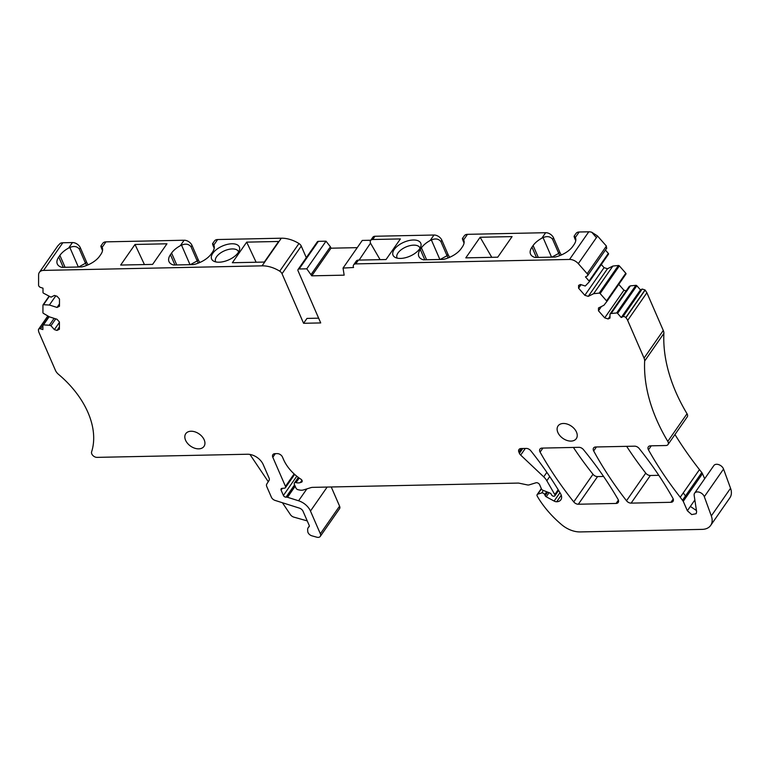 <?xml version="1.0" encoding="UTF-8"?>
<svg xmlns="http://www.w3.org/2000/svg" width="769" height="769" viewBox="0 0 769 769"><rect width="100%" height="100%" fill="white"/><g stroke="black" fill="none" stroke-linecap="round" stroke-linejoin="round"><path stroke-width="1.15" d="M694.849 499.985L687.351 510.76L691.716 514.576L696.205 513.711L696.618 511.673L694.167 495.409A5.777 3.874 -145.2 0 1 694.609 493.198A5.777 3.874 -145.2 0 1 699.646 492.323A5.777 3.874 -145.2 0 1 704.317 496.697L711.315 515.903A17.783 11.91 -145.2 0 1 710.652 525.448A17.783 11.91 -145.2 0 1 702.184 529.38L580.249 531.927A22.224 14.89 -145.2 0 1 561.649 524.679A84.465 56.57 -145.2 0 1 538.838 498.841A41.786 27.992 -145.2 0 1 537.214 496.063A2.22 1.49 -145.2 0 1 537.166 494.582A2.22 1.49 -145.2 0 1 537.771 494.159L541.636 492.967A2.22 1.49 -145.2 0 1 544.712 494.621L545.173 495.678A1.778 1.192 -145.2 0 0 546.23 496.774L554.122 501.061A4.441 2.98 -145.2 0 0 556.689 501.763A8.892 5.96 -145.2 0 0 560.861 499.802A8.892 5.96 -145.2 0 0 560.476 493.535A311.195 208.428 -145.2 0 0 530.783 450.749A4.441 2.98 -145.2 0 0 526.217 448.423L521.084 448.538A4.441 2.98 -145.2 0 0 518.969 449.519A4.441 2.98 -145.2 0 0 518.892 452.134L519.411 453.335A4.441 2.98 -145.2 0 0 520.68 455.085L543.721 476.857A13.333 8.93 -145.2 0 1 546.817 480.731L554.795 494.582A1.778 1.192 -145.2 0 1 554.862 495.813A1.778 1.192 -145.2 0 1 554.016 496.207L553.651 496.207A1.778 1.192 -145.2 0 1 551.546 494.832L551.392 494.477A2.22 1.49 -145.2 0 0 549.72 492.948L542.827 490.228A1.778 1.192 -145.2 0 1 541.491 488.997L539.655 484.768A2.663 1.788 -145.2 0 0 535.955 482.788L529.216 484.864A4.441 2.98 -145.2 0 1 527.284 484.903L519.085 483.182A4.441 2.98 -145.2 0 0 518.066 483.086L312.695 487.363A8.892 5.96 -145.2 0 0 310.878 487.642L303.409 489.949A8.892 5.96 -145.2 0 1 299.554 490.026L298.074 489.718A2.22 1.49 -145.2 0 1 295.959 488.046L294.354 484.364A2.22 1.49 -145.2 0 1 294.392 483.057A2.22 1.49 -145.2 0 1 296.036 482.634A8.892 5.96 -145.2 0 0 300.352 482.567L301.458 482.192A2.22 1.49 -145.2 0 0 302.015 481.788A2.22 1.49 -145.2 0 0 300.967 479.241A35.566 23.82 -145.2 0 1 283.521 459.458L282.483 457.065A4.441 2.98 -145.2 0 0 277.224 453.614L274.994 453.662A4.441 2.98 -145.2 0 0 272.88 454.652A4.441 2.98 -145.2 0 0 272.803 457.267L285.462 486.373A2.22 1.49 -145.2 0 1 285.424 487.681A2.22 1.49 -145.2 0 1 284.482 488.161L282.079 488.363A2.22 1.49 -145.2 0 0 281.137 488.853A2.22 1.49 -145.2 0 0 281.098 490.161L283.396 495.447A2.22 1.49 -145.2 0 0 286.02 497.168L286.731 497.149A2.22 1.49 -145.2 0 1 287.5 497.274L298.583 500.782A14.227 9.526 -145.2 0 1 310.465 511.049L320.346 533.782A4.441 2.98 -145.2 0 1 320.279 536.397A4.441 2.98 -145.2 0 1 316.799 537.195L311.926 535.83A4.441 2.98 -145.2 0 1 307.744 531.36L307.658 529.735A6.671 4.47 -145.2 0 1 308.225 527.621A6.671 4.47 -145.2 0 1 308.907 526.919A2.22 1.49 -145.2 0 0 309.138 526.678A2.22 1.49 -145.2 0 0 309.176 525.371L303.073 511.318A4.441 2.98 -145.2 0 0 299.352 508.107L275.1 500.417A4.441 2.98 -145.2 0 1 271.39 497.207L266.766 486.575A4.441 2.98 -145.2 0 1 266.785 484.037L269.006 480.51A4.441 2.98 -145.2 0 0 269.035 477.962L263.209 464.572A13.333 8.93 -145.2 0 0 247.445 454.239L97.057 457.372A4.441 2.98 -145.2 0 1 92.905 455.527A4.441 2.98 -145.2 0 1 91.607 451.855A84.465 56.57 -145.2 0 0 92.549 426.891A84.465 56.57 -145.2 0 0 58.54 374.368A8.892 5.96 -145.2 0 1 55.445 370.37L39.056 332.66A8.892 5.96 -145.2 0 1 38.45 329.959L38.45 329.824A2.22 1.49 -145.2 0 1 38.642 329.19L47.851 315.963M687.351 510.76L683.247 501.311L680.229 497.245A311.195 208.428 -145.2 0 1 648.469 449.855A4.441 2.98 -145.2 0 1 648.344 446.827A4.441 2.98 -145.2 0 1 650.459 445.837L665.887 445.52A4.441 2.98 -145.2 0 0 668.001 444.53A4.441 2.98 -145.2 0 0 667.8 441.377A177.822 119.099 -145.2 0 1 654.717 415.173A177.822 119.099 -145.2 0 1 644.653 361.036A8.892 5.96 -145.2 0 0 644.047 358.104L627.658 320.394A8.892 5.96 -145.2 0 0 625.918 317.712L625.803 317.578A2.22 1.49 -145.2 0 0 622.957 316.674L621.246 317.53L640.481 289.894L636.828 285.751A0.884 0.596 -145.2 0 0 635.896 285.328L630.369 285.876L611.134 313.512L616.661 312.964A0.884 0.596 -145.2 0 1 617.594 313.387L636.828 285.751M704.683 478.731L702.481 473.675A4.441 2.98 -145.2 0 0 701.789 472.541L682.555 500.186M318.635 318.174L306.975 318.414L303.582 323.288L282.031 273.726A4.441 2.98 -145.2 0 0 279.724 271.169A26.675 17.87 -145.2 0 0 262.075 265.843L43.593 270.4A8.892 5.96 -145.2 0 0 39.363 272.37A8.892 5.96 -145.2 0 0 38.604 274.898L38.575 285.145A2.22 1.49 -145.2 0 0 40.584 287.423L42.997 288.192L42.987 292.412A0.884 0.596 -145.2 0 0 43.545 293.21L51.033 297.151L54.464 295.44L57.079 296.276L59.492 299.016L59.473 306.235L57.05 307.446L59.473 303.957M57.05 307.446L49.399 305.014L55.772 295.863M49.399 305.014L43.506 304.716A0.884 0.596 -145.2 0 0 42.949 305.158L42.929 312.618A0.884 0.596 -145.2 0 0 43.487 313.416L49.37 316.847L57.012 319.27L59.424 322.009L59.405 329.238L56.983 330.439L59.415 326.95M56.983 330.439L54.368 329.613L59.424 322.346M55.733 318.866L50.956 325.729L54.368 329.613M50.956 325.729L49.341 325.22L54.118 318.356M49.341 325.22L43.458 324.912A0.884 0.596 -145.2 0 0 42.891 325.364L42.881 329.584L40.469 328.815A2.22 1.49 -145.2 0 0 38.642 329.19M320.279 536.397L339.514 508.761A4.441 2.98 -145.2 0 0 339.581 506.146L320.346 533.782M331.247 486.979L339.581 506.146M561.255 495.207L556.689 501.763M710.652 525.448L729.887 497.803A17.783 11.91 -145.2 0 0 730.55 488.267L711.315 515.903M694.609 493.198L713.843 465.562A5.777 3.874 -145.2 0 1 718.88 464.687A5.777 3.874 -145.2 0 1 723.552 469.061L730.55 488.267M674.961 434.543A311.195 208.428 -145.2 0 0 699.463 469.609A308.686 206.746 -145.2 0 0 701.789 472.541M668.001 444.53L687.236 416.894A4.441 2.98 -145.2 0 0 687.034 413.741L667.8 441.377M640.481 289.894L642.192 289.038L645.037 289.942L646.892 292.758L663.282 330.459A8.892 5.96 -145.2 0 1 663.887 333.4A177.822 119.099 -145.2 0 0 673.942 387.538A177.822 119.099 -145.2 0 0 687.034 413.741M621.246 317.53L617.594 313.387M630.369 285.876L629.234 286.443L610 314.079L611.134 313.512M610 314.079L609.99 318.03L608.135 318.952L609.99 316.28M608.135 318.952L604.713 317.866L623.947 290.23L626.12 290.922M601.435 306.514L598.465 310.772L604.713 317.866M618.776 284.357L623.947 290.23M625.966 274.024A0.884 0.596 -145.2 0 0 625.803 273.235L606.568 300.871A0.884 0.596 -145.2 0 1 606.731 301.659L625.956 274.043A0.884 0.596 -145.2 0 0 625.966 274.024L606.731 301.659A0.884 0.596 -145.2 0 1 606.722 301.679L603.896 305.283L598.474 307.984L598.465 310.772M625.803 273.235L619.362 265.911A0.884 0.596 -145.2 0 0 618.43 265.488L612.903 266.036L607.481 268.737L604.069 267.65L584.834 295.286L588.247 296.373L607.481 268.737M606.568 300.871L600.128 293.547A0.884 0.596 -145.2 0 0 599.195 293.133L593.668 293.671L612.903 266.036M593.668 293.671L588.247 296.373M581.037 284.665L578.586 288.192L584.834 295.286M601.31 264.517L604.069 267.65M589.275 281.8L608.481 254.203A0.884 0.596 -145.2 0 0 608.5 254.183L589.265 281.819A0.884 0.596 -145.2 0 0 589.265 281.819L585.286 286.02L580.451 284.482L578.596 285.405L578.586 288.192M589.265 281.819A0.884 0.596 -145.2 0 0 589.102 281.031L585.459 276.888L587.17 276.033A2.22 1.49 -145.2 0 0 587.574 275.696A2.22 1.49 -145.2 0 0 587.17 273.716L578.307 263.642A8.892 5.96 -145.2 0 0 569.541 259.441L355.749 263.892A4.441 2.98 -145.2 0 0 353.634 264.882A4.441 2.98 -145.2 0 0 353.557 267.497L343.041 268.073L344.166 275.158L311.772 275.831L306.773 268.823L299.131 268.987A2.22 1.49 -145.2 0 0 298.074 269.477A2.22 1.49 -145.2 0 0 298.036 270.784L320.711 322.932L303.582 323.288M608.5 254.183A0.884 0.596 -145.2 0 0 608.337 253.395L605.405 250.06M606.405 248.397L606.405 246.07L597.542 236.006L591.774 232.257A8.892 5.96 -145.2 0 0 588.775 231.805L579.163 231.998A6.671 4.47 34.8 0 0 575.991 233.478L574.126 236.15M575.75 240.697L574.914 238.794C573.789 235.958 573.828 235.352 575.01 236.948L575.337 237.496A18.225 9.17 -23.5 0 1 575.443 237.708A18.225 9.17 -23.5 0 1 573.991 244.657L572.857 246.282A18.225 9.17 -23.5 0 1 554.949 257.077L535.176 257.48A18.225 9.17 -23.5 0 1 530.523 254.087A18.225 9.17 -23.5 0 1 531.975 247.137L533.109 245.513L538.29 257.423M559.909 255.558A13.333 8.93 34.8 0 1 558.727 253.386L552.575 239.255C550.306 236.448 547.134 235.91 543.068 237.611L541.837 238.198L545.663 232.699L467.475 234.334A6.671 4.47 34.8 0 0 464.303 235.804L462.438 238.477M464.053 243.033L463.226 241.12C462.102 238.294 462.14 237.679 463.323 239.274L463.649 239.822A18.225 9.17 -23.5 0 1 463.755 240.034A18.225 9.17 -23.5 0 1 462.304 246.984L461.169 248.618A18.225 9.17 -23.5 0 1 443.261 259.403L423.488 259.816A18.225 9.17 -23.5 0 1 418.836 256.413A18.225 9.17 -23.5 0 1 420.287 249.464L421.422 247.839L426.603 259.749M480.125 237.265L465.793 257.865L497.745 257.192L512.077 236.602L480.125 237.265L491.776 257.317M448.221 257.894A13.333 8.93 34.8 0 1 447.039 255.721L440.887 241.581C438.618 238.784 435.446 238.236 431.38 239.947L430.15 240.524L433.976 235.026L374.984 236.256A4.441 2.98 -145.2 0 0 372.869 237.237L370.6 240.495A4.441 2.98 -145.2 0 0 370.533 243.11L359.113 260.085M353.634 264.882L356.268 261.085A4.441 2.98 -145.2 0 1 358.392 260.105L386.057 259.528L400.389 238.928L372.725 239.505A4.441 2.98 -145.2 0 0 370.6 240.495M406.455 241.255A15.111 7.603 -23.5 0 0 394.334 249.339A15.111 7.603 -23.5 0 0 394.958 257.288A15.111 7.603 -23.5 0 0 407.339 257.173A15.111 7.603 -23.5 0 0 420.941 245.993A15.111 7.603 -23.5 0 0 406.455 241.255M370.773 240.255L362.276 240.428L343.041 268.073M357.249 247.647L331.006 248.195L311.772 275.831M331.006 248.195L330.401 246.782L311.166 274.427M330.401 246.782L326.008 241.187L306.773 268.823M326.008 241.187L318.366 241.351A2.22 1.49 -145.2 0 0 317.309 241.841L298.074 269.477M306.302 257.663L301.265 246.09A4.441 2.98 -145.2 0 0 298.958 243.533A26.675 17.87 -145.2 0 0 281.31 238.207L217.627 239.534A6.671 4.47 -145.2 0 0 214.455 241.014L212.59 243.686M214.215 248.233L213.378 246.32C212.254 243.494 212.292 242.889 213.474 244.484L213.811 245.032A18.225 9.17 -23.5 0 1 213.907 245.244A18.225 9.17 -23.5 0 1 212.455 252.194L211.321 253.818A18.225 9.17 -23.5 0 1 193.413 264.603L173.64 265.017A18.225 9.17 -23.5 0 1 168.997 261.623A18.225 9.17 -23.5 0 1 170.439 254.674L174.928 264.997M246.686 242.139L278.638 241.466L264.305 262.066L232.353 262.729L246.686 242.139L256.125 262.229M225.029 245.032A15.111 7.603 -23.5 0 0 212.917 253.116A15.111 7.603 -23.5 0 0 213.542 261.076A15.111 7.603 -23.5 0 0 225.913 260.951A15.111 7.603 -23.5 0 0 239.524 249.781A15.111 7.603 -23.5 0 0 225.029 245.032M199.873 262.479A13.333 8.93 -145.2 0 1 198.152 259.538L192.01 245.407A6.671 4.47 -145.2 0 0 184.127 240.236L105.939 241.86A6.671 4.47 -145.2 0 0 102.767 243.34L100.902 246.013L102.114 247.358A18.225 9.17 -23.5 0 1 102.219 247.57A18.225 9.17 -23.5 0 1 100.768 254.52L99.634 256.144A18.225 9.17 -23.5 0 1 81.725 266.939L61.953 267.352A18.225 9.17 -23.5 0 1 57.3 263.95A18.225 9.17 -23.5 0 1 58.752 257L63.241 267.324M198.152 259.538L197.191 260.922L191.039 246.791C188.77 243.984 185.598 243.437 181.532 245.148L180.302 245.734A18.225 9.17 -23.5 0 0 171.574 253.049L170.439 254.674M120.666 265.055L134.998 244.465L166.95 243.792L152.618 264.392L120.666 265.055M88.185 264.805A13.333 8.93 -145.2 0 1 86.464 261.864L85.503 263.258L79.351 249.118C77.083 246.311 73.911 245.772 69.844 247.474L68.614 248.06A18.225 9.17 -23.5 0 0 59.886 255.375L58.752 257M86.464 261.864L80.322 247.733A6.671 4.47 -145.2 0 0 72.44 242.562L62.827 242.764A8.892 5.96 -145.2 0 0 60.27 243.331L57.81 245.859L60.27 243.331M198.517 433.533A11.112 7.44 -145.2 0 0 199.719 434.37M191.048 431.236A11.112 7.44 -145.2 0 0 185.752 433.697A11.112 7.44 -145.2 0 0 187.598 443.425A11.112 7.44 -145.2 0 0 198.71 448.856A11.112 7.44 -145.2 0 0 203.996 446.395A11.112 7.44 -145.2 0 0 202.16 436.657A11.112 7.44 -145.2 0 0 191.048 431.236M578.903 447.327L542.087 448.096A4.441 2.98 -145.2 0 0 539.963 449.077A4.441 2.98 -145.2 0 0 540.098 452.114A311.195 208.428 -145.2 0 0 573.761 501.907A4.441 2.98 -145.2 0 0 578.336 504.233L616.094 503.445A4.441 2.98 -145.2 0 0 618.209 502.455A4.441 2.98 -145.2 0 0 618.045 499.369A311.195 208.428 -145.2 0 0 583.421 449.596A4.441 2.98 -145.2 0 0 578.903 447.327M603.588 476.463L597.571 476.588L578.336 504.233M573.405 447.443A311.195 208.428 -145.2 0 0 592.995 474.271A4.441 2.98 -145.2 0 0 597.571 476.588M563.341 423.479A11.112 7.44 34.8 0 1 574.453 428.9A11.112 7.44 34.8 0 1 576.298 438.638A11.112 7.44 34.8 0 1 571.002 441.098A11.112 7.44 34.8 0 1 559.899 435.667A11.112 7.44 34.8 0 1 558.054 425.939A11.112 7.44 34.8 0 1 563.341 423.479M572.021 426.603A11.112 7.44 34.8 0 1 570.819 425.776M672.904 498.283A311.195 208.428 -145.2 0 0 639.154 448.49A4.441 2.98 -145.2 0 0 634.588 446.174L595.696 446.981A4.441 2.98 -145.2 0 0 593.581 447.962A4.441 2.98 -145.2 0 0 593.678 450.942A311.195 208.428 -145.2 0 0 626.504 500.754A4.441 2.98 -145.2 0 0 631.118 503.128L670.914 502.301A4.441 2.98 -145.2 0 0 673.038 501.321A4.441 2.98 -145.2 0 0 672.904 498.283M658.793 475.319L650.353 475.492L631.118 503.128M626.648 446.337A311.195 208.428 -145.2 0 0 645.739 473.118A4.441 2.98 -145.2 0 0 650.353 475.492M212.58 243.706L214.186 246.128M190.347 264.671L197.191 260.922A13.333 8.93 -145.2 0 0 198.373 263.094M102.517 250.559L101.691 248.656C100.566 245.83 100.604 245.215 101.787 246.811L102.498 248.464M78.659 266.997L85.503 263.258A13.333 8.93 -145.2 0 0 86.686 265.43M574.116 236.17L575.721 238.592M561.408 254.943A13.333 8.93 34.8 0 1 559.688 252.001L553.545 237.871L552.575 239.255M545.663 232.699A6.671 4.47 34.8 0 1 553.545 237.871M541.837 238.198A18.225 9.17 -23.5 0 0 533.109 245.513M462.419 238.496L464.034 240.928M449.721 257.269A13.333 8.93 34.8 0 1 448 254.328L441.858 240.197L440.887 241.581M433.976 235.026A6.671 4.47 34.8 0 1 441.858 240.197M430.15 240.524A18.225 9.17 -23.5 0 0 421.422 247.839M307.235 520.901L293.893 517.143A4.441 2.98 -145.2 0 1 290.422 514.644L282.415 502.734M268.266 481.682L249.944 454.431M370.687 243.465L380.088 259.653M419.999 248.243A12.448 6.258 -23.5 0 0 419.845 247.772A12.448 6.258 -23.5 0 0 408.06 246.176A12.448 6.258 -23.5 0 0 398.006 252.953A12.448 6.258 -23.5 0 0 397.006 257.702A12.448 6.258 -23.5 0 0 397.246 258.144M238.582 252.03A12.448 6.258 -23.5 0 0 238.419 251.55A12.448 6.258 -23.5 0 0 226.644 249.963A12.448 6.258 -23.5 0 0 216.579 256.731A12.448 6.258 -23.5 0 0 215.589 261.479A12.448 6.258 -23.5 0 0 215.829 261.921M144.437 264.565L134.998 244.465M559.688 252.001L558.727 253.386L551.882 257.134M448 254.328L447.039 255.721L440.195 259.461M597.542 236.006L596.417 237.631L591.774 232.257M690.37 506.425L696.445 510.549M702.481 473.675L683.247 501.311M43.506 304.716L49.216 296.517M43.458 324.912L49.158 316.722M309.282 526.381L308.907 526.919M327.161 487.065L310.465 511.049M306.869 488.882L298.583 500.782M295.171 486.248L287.5 497.274M294.844 485.489L286.731 497.149M294.575 484.874L286.02 497.168M296.786 476.203L283.396 495.447M282.358 488.344L281.098 490.161M294.123 473.915L285.462 486.373M275.312 453.662L272.803 457.267M302.207 481.115L301.458 482.192M301.957 480.269L300.352 482.567M299.228 478.049L296.036 482.634M558.179 489.718L554.795 494.582M549.729 476.54L546.817 480.731M546.865 472.339L543.721 476.857M525.294 448.442L520.68 455.085M522.776 448.5L519.411 453.335M521.401 448.529L518.892 452.134M559.967 492.669L554.122 501.061M549.076 492.689L546.23 496.774M547.643 492.122L545.173 495.678M546.711 491.756L544.712 494.621M543.385 490.449L541.636 492.967M541.443 488.882L537.771 494.159M723.552 469.061L704.317 496.697M686.265 496.976L683.247 492.91L680.229 497.245M651.276 445.818L648.469 449.855M699.463 469.609L683.247 492.91M663.887 333.4L644.653 361.036M663.282 330.459L644.047 358.104M635.896 285.328L616.661 312.964M600.128 293.547L619.362 265.911M618.43 265.488L599.195 293.133M608.337 253.395L589.102 281.031M588.775 231.805L569.541 259.441M358.392 260.105L355.749 263.892M374.984 236.256L372.725 239.505M318.366 241.351L299.131 268.987M301.265 246.09L282.031 273.726M298.958 243.533L279.724 271.169M281.31 238.207L262.075 265.843M62.827 242.764L43.593 270.4M618.391 500.129L616.094 503.445M592.995 474.271L573.761 501.907M542.895 448.077L540.098 452.114M673.221 498.985L670.914 502.301M645.739 473.118L626.504 500.754M596.446 446.962L593.678 450.942M217.627 239.534L213.811 245.032M192.01 245.407L191.039 246.791M184.127 240.236L180.302 245.734M105.939 241.86L102.114 247.358M80.322 247.733L79.351 249.118M72.44 242.562L68.614 248.06M575.337 237.496L579.163 231.998M463.649 239.822L467.475 234.334M536.464 257.461L531.975 247.137M424.776 259.787L420.287 249.464M171.574 253.049L176.755 264.959M59.886 255.375L65.067 267.285M189.953 264.517L181.532 245.148M78.265 266.843L69.844 247.474M551.488 256.981L543.068 237.611M439.801 259.307L431.38 239.947M606.405 246.07L587.17 273.716M596.417 237.631L578.307 263.642M645.037 289.942L625.803 317.578M645.153 290.076L625.918 317.712M642.192 289.038L622.957 316.674M646.892 292.758L627.658 320.394M42.901 325.325L40.469 328.815M48.966 296.373L43.026 304.909M48.908 316.578L42.968 325.114M309.33 526.034L308.225 527.621M294.662 474.406L285.424 487.681M298.324 477.395L294.392 483.057M558.611 490.42L554.862 495.813M541.328 488.603L537.166 494.582M587.574 275.687L606.808 248.051M57.81 245.859L39.363 272.37"/></g></svg>
